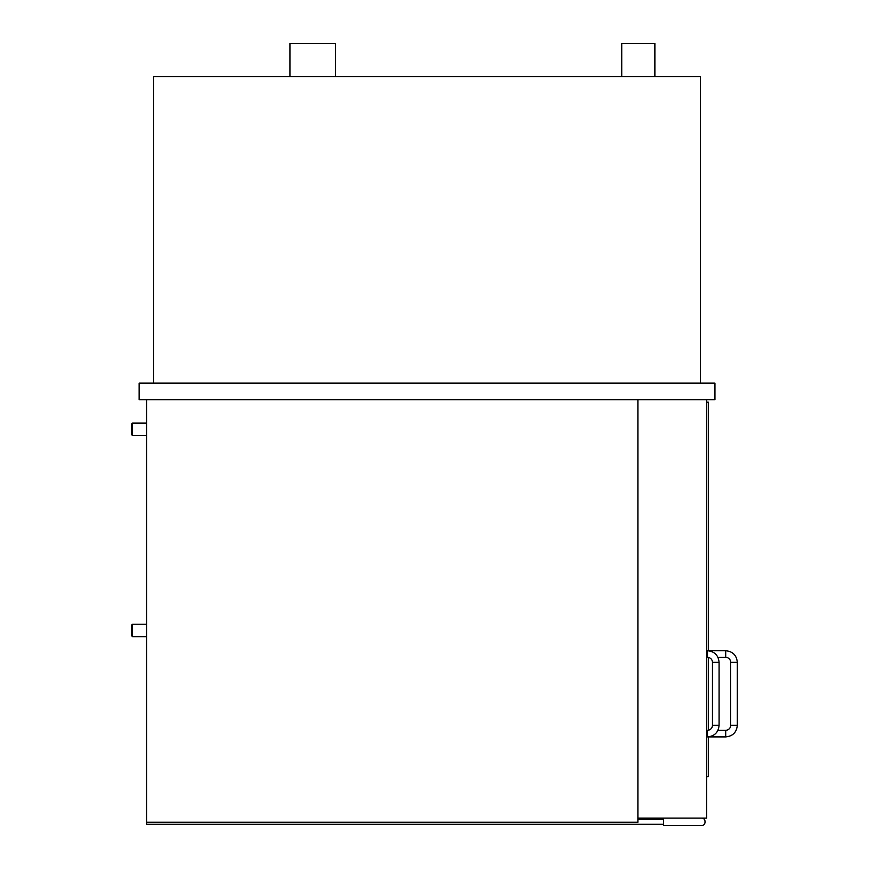 <?xml version="1.0" encoding="UTF-8"?>
<svg xmlns="http://www.w3.org/2000/svg" width="869" height="869" viewBox="0 0 869 869"><rect width="100%" height="100%" fill="white"/><g stroke="black" fill="none" stroke-linecap="round" stroke-linejoin="round"><path stroke-width="1.3" d="M714.948 383.131L139.138 383.131L139.138 399.707L714.948 399.707L714.948 383.131M700.447 383.131L700.447 76.591L153.639 76.591L153.639 383.131M637.9 399.707L637.9 818.098L706.66 818.098L706.66 399.707M701.685 818.098A3.313 3.313 0 0 1 705.009 821.411L705.009 822.237A3.313 3.313 0 0 1 701.685 825.55L663.579 825.55L663.579 818.098M706.66 776.669L708.322 776.669L708.322 736.869M706.66 402.184L708.322 402.184L708.322 650.772M708.322 657.431L708.322 730.199M725.713 650.74L725.713 657.366A4.975 4.975 0 0 1 730.688 662.341L737.314 662.341C736.63 655.291 732.763 651.424 725.713 650.74L708.322 650.74M737.314 725.3L730.688 725.3A4.975 4.975 0 0 1 725.713 730.275L725.713 736.901C732.763 736.217 736.63 732.35 737.314 725.3L737.314 662.341M707.485 650.74L707.485 657.366A4.975 4.975 0 0 1 712.461 662.341L719.087 662.341C718.402 655.291 714.535 651.424 707.485 650.74L706.66 650.74M719.087 725.3L712.461 725.3A4.975 4.975 0 0 1 707.485 730.275L707.485 736.901C714.535 736.217 718.402 732.35 719.087 725.3L719.087 662.341M637.9 818.098L637.9 822.237L146.6 822.237L146.6 399.707M289.931 76.591L289.931 43.45L335.499 43.45L335.499 76.591M621.737 76.591L621.737 43.45L654.878 43.45L654.878 76.591M146.6 822.237L146.6 824.312L663.579 824.312M663.579 819.337L637.9 819.337M131.686 625.05L131.686 635.826L132.512 636.651L132.512 624.224L131.686 625.05M131.686 423.942L131.686 434.706L132.512 435.532L132.512 423.105L131.686 423.942M725.713 657.366L717.968 657.366M730.688 725.3L730.688 662.341M708.322 736.901L725.713 736.901M717.968 730.275L725.713 730.275M707.485 657.366L706.66 657.366M712.461 725.3L712.461 662.341M706.66 736.901L707.485 736.901M706.66 730.275L707.485 730.275M146.6 624.224L132.512 624.224M146.6 636.651L132.512 636.651M146.6 423.105L132.512 423.105M146.6 435.532L132.512 435.532"/></g></svg>
